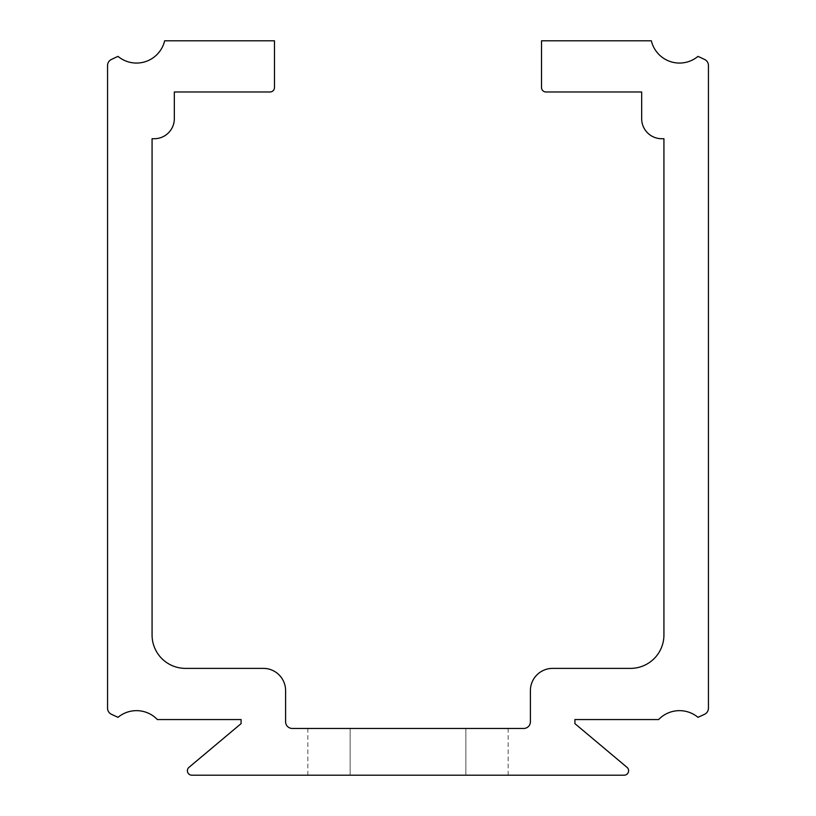 <?xml version="1.0" encoding="UTF-8"?>
<svg xmlns="http://www.w3.org/2000/svg" width="816" height="816" viewBox="0 0 816 816"><rect width="100%" height="100%" fill="white"/><g stroke="black" fill="none" stroke-linecap="round" stroke-linejoin="round"><path stroke-width="0.61" stroke-dasharray="4.08 3.06" d="M465.865 728.464L465.865 775.2L307.856 775.2L508.144 775.2L350.135 775.2L350.135 728.464L350.135 775.2L307.856 775.2L508.144 775.2L350.135 775.2L350.135 728.464L508.144 728.464L307.856 728.464L350.135 728.464L350.135 775.2L307.856 775.2L508.144 775.2L350.135 775.2L350.135 728.464L465.865 728.464L465.865 775.2L307.856 775.2L508.144 775.2L465.865 775.2L465.865 728.464L307.856 728.464L350.135 728.464L350.135 775.2L350.135 728.464L465.865 728.464L465.865 775.2L465.865 728.464L508.144 728.464L307.856 728.464L350.135 728.464L350.135 775.2L307.856 775.2L508.144 775.2L465.865 775.2L465.865 728.464L465.865 775.2L465.865 728.464L508.144 728.464L307.856 728.464L465.865 728.464L465.865 775.2L465.865 728.464L508.144 728.464L307.856 728.464L350.135 728.464L350.135 775.2L350.135 728.464L465.865 728.464M188.996 767.336A4.447 4.447 0 0 0 191.862 775.2L624.138 775.2A4.447 4.447 0 0 0 627.004 767.336L574.913 723.629L574.913 719.559L658.624 719.559A28.927 28.927 0 0 1 697.996 717.335L704.585 714.265A6.681 6.681 0 0 0 708.441 708.217L708.441 65.504A6.681 6.681 0 0 0 704.585 59.456L697.996 56.375A28.927 28.927 0 0 1 651.352 40.8L541.528 40.8L541.528 87.536A4.447 4.447 0 0 0 545.975 91.984L641.672 91.984L641.672 118.687A20.033 20.033 0 0 0 661.705 138.72L663.928 138.72L663.928 635.001A33.385 33.385 0 0 1 630.544 668.375L552.656 668.375A22.256 22.256 0 0 0 530.4 690.632L530.4 721.793A6.681 6.681 0 0 1 523.719 728.464L292.281 728.464A6.681 6.681 0 0 1 285.6 721.793L285.6 690.632A22.256 22.256 0 0 0 263.344 668.375L185.456 668.375A33.385 33.385 0 0 1 152.072 635.001L152.072 138.72L154.295 138.72A20.033 20.033 0 0 0 174.328 118.687L174.328 91.984L270.025 91.984A4.447 4.447 0 0 0 274.472 87.536L274.472 40.8L164.648 40.8A28.927 28.927 0 0 1 118.004 56.375L111.415 59.456A6.681 6.681 0 0 0 107.559 65.504L107.559 708.217A6.681 6.681 0 0 0 111.415 714.265L118.004 717.335A28.927 28.927 0 0 1 157.376 719.559L241.087 719.559L241.087 723.629L188.996 767.336M508.144 775.2L508.144 728.464M307.856 775.2L307.856 728.464"/><path stroke-width="1.22" d="M191.862 775.2A4.447 4.447 0 0 1 188.996 767.336L241.087 723.629L241.087 719.559L157.376 719.559A28.927 28.927 0 0 0 118.004 717.335L111.415 714.265A6.681 6.681 0 0 1 107.559 708.217L107.559 65.504A6.681 6.681 0 0 1 111.415 59.456L118.004 56.375A28.927 28.927 0 0 0 164.648 40.8L274.472 40.8L274.472 87.536A4.447 4.447 0 0 1 270.025 91.984L174.328 91.984L174.328 118.687A20.033 20.033 0 0 1 154.295 138.72L152.072 138.72L152.072 635.001A33.385 33.385 0 0 0 185.456 668.375L263.344 668.375A22.256 22.256 0 0 1 285.6 690.632L285.6 721.793A6.681 6.681 0 0 0 292.281 728.464L523.719 728.464A6.681 6.681 0 0 0 530.4 721.793L530.4 690.632A22.256 22.256 0 0 1 552.656 668.375L630.544 668.375A33.385 33.385 0 0 0 663.928 635.001L663.928 138.72L661.705 138.72A20.033 20.033 0 0 1 641.672 118.687L641.672 91.984L545.975 91.984A4.447 4.447 0 0 1 541.528 87.536L541.528 40.8L651.352 40.8A28.927 28.927 0 0 0 697.996 56.375L704.585 59.456A6.681 6.681 0 0 1 708.441 65.504L708.441 708.217A6.681 6.681 0 0 1 704.585 714.265L697.996 717.335A28.927 28.927 0 0 0 658.624 719.559L574.913 719.559L574.913 723.629L627.004 767.336A4.447 4.447 0 0 1 624.138 775.2L191.862 775.2"/></g></svg>

